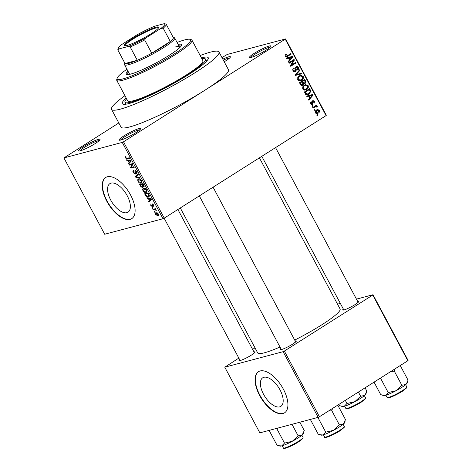 <?xml version="1.0" encoding="UTF-8"?>
<svg xmlns="http://www.w3.org/2000/svg" width="472" height="472" viewBox="0 0 472 472"><rect width="100%" height="100%" fill="white"/><g stroke="black" fill="none" stroke-linecap="round" stroke-linejoin="round"><path stroke-width="0.71" d="M98.288 139.417A12.178 1.611 151.9 0 1 100.046 139.618A12.178 1.611 151.9 0 1 92.064 145.429A12.178 1.611 151.9 0 1 80.305 150.81A12.178 1.611 151.9 0 1 78.747 150.987A12.178 1.611 151.9 0 1 85.166 145.588A12.178 1.611 151.9 0 1 98.288 139.417M99.279 140.585A11.163 1.475 -28.1 0 0 98.011 140.78A11.163 1.475 -28.1 0 0 87.562 145.523A11.163 1.475 -28.1 0 0 79.986 150.887M222.802 59.142A12.178 1.611 151.9 0 1 228.643 56.829A12.178 1.611 151.9 0 1 230.401 57.029A12.178 1.611 151.9 0 1 224.218 61.791M229.634 58.003A11.163 1.475 -28.1 0 0 228.365 58.192A11.163 1.475 -28.1 0 0 223.344 60.156M269.182 46.049A12.178 1.611 151.9 0 1 270.94 46.25A12.178 1.611 151.9 0 1 262.957 52.062A12.178 1.611 151.9 0 1 251.198 57.442A12.178 1.611 151.9 0 1 249.641 57.625A12.178 1.611 151.9 0 1 256.06 52.221A12.178 1.611 151.9 0 1 269.182 46.049M270.173 47.224A11.163 1.475 -28.1 0 0 268.904 47.412A11.163 1.475 -28.1 0 0 258.455 52.162A11.163 1.475 -28.1 0 0 250.874 57.525M138.821 128.638A12.178 1.611 151.9 0 1 140.585 128.838A12.178 1.611 151.9 0 1 132.602 134.65A12.178 1.611 151.9 0 1 120.844 140.031A12.178 1.611 151.9 0 1 119.286 140.208A12.178 1.611 151.9 0 1 125.7 134.809A12.178 1.611 151.9 0 1 138.821 128.638M139.812 129.806A11.163 1.475 -28.1 0 0 138.55 130.001A11.163 1.475 -28.1 0 0 128.101 134.75A11.163 1.475 -28.1 0 0 120.519 140.113M279.678 406.864A16.909 8.225 -122.4 0 0 280.834 406.362A16.909 8.225 -122.4 0 0 279.394 388.775A16.909 8.225 -122.4 0 0 263.889 377.293A16.909 8.225 -122.4 0 0 262.733 377.795A16.909 8.225 -122.4 0 0 264.167 395.383A16.909 8.225 -122.4 0 0 279.678 406.864M282.858 413.566A24.361 11.847 -122.4 0 0 284.522 412.847A24.361 11.847 -122.4 0 0 282.451 387.506A24.361 11.847 -122.4 0 0 260.107 370.968A24.361 11.847 -122.4 0 0 258.444 371.694A24.361 11.847 -122.4 0 0 260.514 397.029A24.361 11.847 -122.4 0 0 282.858 413.566M258.597 371.6A24.361 11.847 -122.4 0 0 260.904 396.999A24.361 11.847 -122.4 0 0 283.153 413.378A24.361 11.847 -122.4 0 0 284.669 412.752M111.079 183.112A16.909 8.225 57.6 0 1 126.585 194.594A16.909 8.225 57.6 0 1 128.024 212.182A16.909 8.225 57.6 0 1 126.868 212.683A16.909 8.225 57.6 0 1 111.357 201.208A16.909 8.225 57.6 0 1 109.923 183.614A16.909 8.225 57.6 0 1 111.079 183.112M130.048 219.392A24.361 11.847 -122.4 0 0 131.712 218.666A24.361 11.847 -122.4 0 0 129.641 193.331A24.361 11.847 -122.4 0 0 107.297 176.788A24.361 11.847 -122.4 0 0 105.634 177.513A24.361 11.847 -122.4 0 0 107.704 202.854A24.361 11.847 -122.4 0 0 130.048 219.392M105.787 177.419A24.361 11.847 -122.4 0 0 108.1 202.818A24.361 11.847 -122.4 0 0 130.343 219.203A24.361 11.847 -122.4 0 0 131.859 218.571M253.948 351.917A9.133 1.209 151.9 0 1 255.104 352.106A9.133 1.209 151.9 0 1 249.122 356.46A9.133 1.209 151.9 0 1 240.301 360.502A9.133 1.209 151.9 0 1 239.133 360.632A9.133 1.209 151.9 0 1 239.623 359.564M254.119 353.192A8.118 1.074 -28.1 0 0 253.511 353.316M295.177 340.955A9.133 1.209 151.9 0 1 296.333 341.144A9.133 1.209 151.9 0 1 290.351 345.498A9.133 1.209 151.9 0 1 281.53 349.534A9.133 1.209 151.9 0 1 280.362 349.669A9.133 1.209 151.9 0 1 280.852 348.601M295.348 342.229A8.118 1.074 -28.1 0 0 294.74 342.353M357.658 301.366A9.133 1.209 151.9 0 1 358.814 301.561A9.133 1.209 151.9 0 1 352.832 305.915A9.133 1.209 151.9 0 1 344.011 309.951A9.133 1.209 151.9 0 1 342.843 310.086A9.133 1.209 151.9 0 1 343.333 309.018M357.829 302.646A8.118 1.074 -28.1 0 0 357.221 302.77M201.402 57.849A48.722 6.437 151.9 0 1 208.264 58.693A48.722 6.437 151.9 0 1 176.339 81.933A48.722 6.437 151.9 0 1 129.304 103.462A48.722 6.437 151.9 0 1 123.08 104.182A48.722 6.437 151.9 0 1 126.195 98.011M124.956 95.686A60.9 8.048 -28.1 0 0 111.545 109.362A60.9 8.048 -28.1 0 0 120.313 109.156A60.9 8.048 -28.1 0 0 182.558 80.275A60.9 8.048 -28.1 0 0 218.984 51.997A60.9 8.048 -28.1 0 0 210.217 52.203A60.9 8.048 -28.1 0 0 200.163 55.531M111.545 109.362L121.021 127.115A60.9 8.048 -28.1 0 0 129.794 126.909A60.9 8.048 -28.1 0 0 204.405 90.541L285.572 38.94L326.323 115.262L326.069 115.605L285.312 39.282M180.298 207.957L257.712 352.944A46.687 6.171 -28.1 0 0 264.438 352.785A46.687 6.171 -28.1 0 0 280.008 347.02M63.915 157.919L104.672 234.248L163.005 218.737L122.248 142.408L63.915 157.919L118.808 122.962M221.982 57.602L227.238 54.451L285.572 38.94M315.443 112.784C315.078 111.486 315.455 110.542 316.582 109.958L317.538 109.516L319.397 110.277C319.762 111.557 319.397 112.489 318.299 113.079L317.296 113.545L315.443 112.784M313.036 108.1L312.735 107.533L316.547 105.12L316.848 105.681L316.24 106.07L317.278 106.312L317.361 106.979L316.73 107.162L315.851 106.46L313.036 108.1M312.771 100.601L314.541 101.185L314.151 103.185L313.78 102.66L314.004 101.551L313.148 101.114L312.564 104.294L310.6 103.71L311.095 101.557L311.461 102.076L311.166 103.403L312.163 103.793L312.771 100.601L313.154 100.43M310.918 104.159L312.163 103.793M312.228 101.338L313.284 101.055L312.222 101.362M311.667 104.536L312.122 104.495M305.301 93.621L304.422 91.963L309.667 88.642L310.889 91.179L309.095 94.075L307.779 94.683L305.301 93.621M304.245 83.75L305.16 83.509L303.732 83.591L302.859 85.178L302.257 85.45L300.398 84.435L299.466 82.683L304.711 79.361L305.649 81.119L305.16 83.509L304.7 83.709M295.56 75.373L295.265 74.818L299.614 69.821L299.926 70.405L296.009 74.67L301.437 73.231L301.75 73.821L295.56 75.373M289.13 63.319L288.823 62.758L294.068 59.437L294.392 60.038L291.46 65.083L295.661 62.422L295.968 62.982L290.722 66.304L290.398 65.702L293.324 60.664L289.13 63.319M285.129 55.076L286.215 53.938L286.581 54.457L285.855 55.832L286.581 56.192L290.923 53.542L291.224 54.109L286.663 56.841L285.23 56.197L285.129 55.076M122.248 142.408L123.493 141.806L164.25 218.129L326.069 115.605M123.493 141.806L204.405 90.541A60.9 8.048 -28.1 0 0 228.466 69.744L218.984 51.997M286.598 58.587L286.286 57.997L292.445 56.392L292.764 56.988L288.481 62.109L288.168 61.519L289.472 60.038L288.427 58.085L286.598 58.587L288.427 58.085M296.103 66.676C297.012 66.157 297.779 66.387 298.398 67.372C298.894 68.528 298.676 69.425 297.743 70.062L297.372 69.543L297.797 67.779L296.387 67.254L295.95 67.767L296.322 70.033L295.531 71.679C294.552 72.216 293.731 71.95 293.071 70.883C292.534 69.59 292.787 68.593 293.844 67.891L294.215 68.41L293.714 70.546L295.224 71.119L296.103 66.676L296.623 66.446M293.631 71.596L295.224 71.119M295.437 67.455L296.67 67.124L295.413 67.508M294.504 71.956L295.041 71.903M297.761 77.603L299.26 75.903L300.57 75.302L303.189 76.34C303.667 78.104 303.16 79.396 301.649 80.222L299.466 80.854L297.803 79.744L297.761 77.603M302.717 86.877L304.216 85.184L305.526 84.582L308.139 85.615C308.623 87.379 308.11 88.677 306.605 89.497L304.422 90.128L302.758 89.019L302.717 86.877M306.936 96.671L306.617 96.076L312.777 94.477L313.095 95.067L308.812 100.194L308.499 99.604L309.803 98.123L308.759 96.164L306.936 96.671M312.175 106.483L311.874 105.923L312.623 105.445L312.924 106.011L312.175 106.483M314.24 110.359L313.939 109.793L314.688 109.321L314.989 109.882L314.24 110.359M317.084 115.681L316.783 115.121L317.532 114.643L317.833 115.209L317.084 115.681M154.421 212.17L154.12 211.609L154.609 211.474L154.91 212.04L154.421 212.17L154.84 211.904M152.35 208.299L152.049 207.733L152.544 207.603L152.845 208.17L152.35 208.299L152.775 208.034M147.111 198.482L146.792 197.892L151.17 198.688L151.488 199.284L148.993 202.004L148.674 201.414L149.447 200.653L148.403 198.694L147.111 198.482L147.765 198.069M142.632 189.036L143.523 188.163C144.438 187.779 145.435 188.346 146.509 189.862C147.111 191.473 146.904 192.352 145.895 192.511L144.349 192.281L142.957 190.806L142.632 189.036L144.131 188.092M143.134 188.334L143.523 188.163M146.32 192.334L146.65 192.027M137.682 179.761L138.567 178.888C139.488 178.505 140.479 179.071 141.559 180.587C142.155 182.192 141.948 183.077 140.939 183.23L139.393 183L138.001 181.525L137.682 179.761L139.175 178.811M138.178 179.053L138.567 178.888M141.37 183.053L141.7 182.752M134.909 173.596L134.963 170.262L136.768 171.619L136.644 173.596L136.373 171.743L135.252 170.834L134.992 171.106L135.582 173.082L135.216 174.156L133.275 172.663C132.697 171.424 132.75 170.699 133.44 170.486L133.706 172.61L134.909 173.596L135.6 173.177M136.296 173.041L137.116 172.534M135.818 170.475L134.992 171.106M126.779 160.403L126.461 159.807L130.838 160.61L131.157 161.2L128.655 163.926L128.343 163.336L129.116 162.569L128.071 160.616L126.779 160.403L127.434 159.984M126.201 157.023L125.847 157.896L126.437 158.433L129.316 157.76L129.617 158.327L127.269 158.952L125.428 157.978L125.204 157.028L125.859 156.468L125.924 157.152L126.183 156.987M125.924 156.574L125.204 157.028L125.859 156.468M129.304 165.135L129.004 164.569L132.461 163.648L132.785 164.25L131.281 167.371L134.054 166.634L134.355 167.2L130.897 168.12L130.573 167.513L132.071 164.398L129.304 165.135L131.057 164.026M135.735 177.183L135.44 176.634L138.007 174.038L138.32 174.622L135.977 176.764L139.83 177.448L140.143 178.038L135.735 177.183L136.325 176.811M140.579 186.251L139.641 184.499L143.105 183.578L144.043 185.331L144.001 187.118L142.945 186.7L142.509 187.697L140.579 186.251L140.921 186.027M145.482 195.432L144.597 193.78L148.055 192.859L149.317 195.349L148.373 197.101C147.465 197.514 146.503 196.954 145.482 195.432L145.824 195.213M148.875 196.889L149.199 196.576M153.028 205.721L153.046 204.895L152.35 204.246L152.344 206.642L150.804 205.491L150.875 203.898L151.182 205.438L151.978 206.093L151.996 203.692L153.394 204.777L153.376 206.276L153.028 205.721L153.636 205.344L153.093 205.68M151.978 206.093L152.58 205.603M152.303 204.27L152.78 203.963L152.238 204.482M153.211 209.91L152.91 209.35L155.43 208.677L155.73 209.243L155.329 209.35L156.285 210.477L155.087 209.533L153.211 209.91L154.969 208.801M155.642 214.565C155.194 213.379 155.353 212.736 156.108 212.642L158.25 213.869C158.698 215.043 158.557 215.68 157.813 215.787L155.642 214.565L155.955 214.371M155.748 212.795L156.108 212.642M238.838 358.101L224.784 367.186L259.848 432.859L318.181 417.348L283.117 351.675L284.356 351.068L319.426 416.746L407.826 360.738L372.762 295.065L373.016 294.723L408.085 360.396L407.826 360.738M284.356 351.068L372.762 295.065M337.521 304.157L340.336 303.407M356.46 299.124L373.016 294.723M252.597 349.386L254.998 347.864M224.784 367.186L283.117 351.675M294.711 340.082A46.687 6.171 -28.1 0 0 340.088 308.965L259.399 157.849M319.426 416.746L318.181 417.348M164.25 218.129L163.005 218.737M125.782 157.754L125.428 157.978M130.39 162.038L128.343 163.336M130.992 161.383L129.116 162.569M128.697 160.22L128.071 160.616M129.865 160.958L128.579 160.698L129.416 162.268L130.661 161.04L129.865 160.958L130.508 160.551M129.192 160.309L128.579 160.698M130.968 160.846L130.661 161.04M131.139 161.176L129.416 162.268M132.65 167.011L130.897 168.12M131.493 166.929L130.573 167.513M132.661 164.026L132.071 164.398M133.623 172.445L133.275 172.663M136.715 171.525L136.373 171.743M137.688 175.212L135.44 176.634M139.889 182.688L139.393 183M138.349 181.307L138.001 181.525M141.5 180.481L141.152 180.693L138.52 179.596L139.647 178.882M139.73 178.906L138.868 179.454C138.113 179.566 137.96 180.221 138.408 181.413L140.65 182.664L141.299 182.216L141.152 180.693M141.936 181.814L140.65 182.664M143.134 183.637L140.349 184.953L141.346 186.729L142.208 187.136L142.945 186.7M143.346 184.033L141.966 184.528L142.88 186.169L143.641 186.57L144.373 186.127M143.193 183.75L141.966 184.528M143.641 186.57L142.998 184.251M142.101 183.844L140.349 184.953M142.503 185.531L142.155 185.75L141.565 184.635M142.208 187.136L142.155 185.75M144.845 191.968L144.349 192.281M143.305 190.582L142.957 190.806M146.45 189.756L146.108 189.974L143.476 188.877L144.603 188.163M144.68 188.186L143.818 188.729C143.069 188.841 142.916 189.496 143.358 190.694L145.6 191.945L146.255 191.496L146.108 189.974M146.892 191.095L145.6 191.945M148.296 193.308L145.305 194.234L147.111 196.535L148.072 196.535L149.4 195.792M147.058 193.125L145.305 194.234M148.833 194.311L148.485 194.529L147.954 193.532M149.229 195.113L148.851 195.355L148.485 194.529M148.072 196.535L148.851 195.355M150.721 200.116L148.674 201.414M151.323 199.461L149.447 200.653M149.034 198.299L148.403 198.694M150.196 199.036L148.91 198.783L149.748 200.352L150.993 199.125L150.196 199.036L150.845 198.629M149.524 198.387L148.91 198.783M151.3 198.93L150.993 199.125M151.477 199.261L149.748 200.352M151.111 205.296L150.804 205.491M153.353 204.7L153.046 204.895M155.672 209.131L155.329 209.35M156.238 210.158L155.843 210.412M156.037 209.757L155.666 209.993M155.553 208.913L154.515 209.568M158.191 213.757L156.114 213.332L157.093 212.713M157.152 212.736L156.409 213.208L156.014 214.483L157.489 215.226L158.521 214.636M157.489 215.226L157.884 213.952M285.265 54.811L286.581 54.457M285.147 56.02L285.855 55.832M285.43 56.492L286.581 56.192M289.236 54.616L291.224 54.109M289.248 54.634L285.831 56.799M286.292 58.009L292.445 56.392M290.469 56.917L290.74 57.431M291.962 57.2L292.764 56.988M289.265 59.649L289.979 59.46L292.079 57.077L289.737 57.743M292.079 57.077L287.171 58.422M289.141 57.885L289.979 59.46M292.38 60.504L294.392 60.038M292.416 60.563L292.18 60.965M290.628 65.307L291.46 65.083M293.973 63.49L295.968 62.982M293.985 63.508L290.433 65.761M288.834 62.776L291.348 61.189L293.324 60.664M293.035 68.723L294.215 68.41M293 70.735L293.714 70.546M295.655 67.083L295.979 67.307M297.667 67.567L298.398 67.372M295.319 67.933L295.95 67.767M295.678 70.204L296.322 70.033M294.233 71.437L293.997 71.827M298.859 70.694L299.926 70.405M295.289 74.865L296.009 74.67M296.375 74.558L301.437 73.231M299.46 73.756L299.761 74.322M299.531 75.744L300.416 76.021M302.452 76.535L303.189 76.34M300.54 80.057L299.673 80.747L301.649 80.222M297.708 79.538L298.416 79.349L300.345 80.116L302.422 78.653L302.576 76.73L300.67 75.957L298.457 76.552M300.67 75.957L299.555 76.476C298.434 77.078 298.056 78.039 298.416 79.349M298.221 76.83L299.555 76.476M304.93 81.308L305.649 81.119M303.815 83.308L303.632 83.621M303.107 83.756L303.732 83.591M301.608 84.936L301.272 85.397M301.649 85.497L302.859 85.178M300.623 84.807L302.552 84.618L302.812 82.812L302.222 81.697L299.478 82.706M302.971 83.137L304.77 82.995L304.924 81.302L304.399 80.317L302.422 80.842L300.959 82.034M304.399 80.317L302.835 81.308L303.767 82.93M300.853 81.833L302.835 81.308M303.089 83.503L304.77 82.995M302.222 81.697L300.381 82.86L301.396 84.6M299.661 83.054L300.381 82.86M300.888 85.131L302.552 84.618M300.304 84.252L301.018 84.057M304.487 85.019L305.372 85.302M307.408 85.81L308.139 85.615M305.496 89.332L304.629 90.022L306.605 89.497M302.658 88.819L303.366 88.63L305.301 89.397L307.378 87.934L307.532 86.01L305.626 85.231L303.413 85.833M305.626 85.231L304.511 85.751C303.39 86.358 303.012 87.32 303.366 88.63M303.177 86.105L304.511 85.751M310.198 91.361L310.889 91.179M308.004 93.922L307.119 94.601L309.095 94.075M307.119 94.601L306.818 94.784M305.98 94.471L308.8 93.509L310.21 91.468L309.355 89.591L307.378 90.123L304.434 91.987M309.355 89.591L305.337 92.14L305.88 93.155L307.638 94.04L305.661 94.565M304.617 92.329L305.337 92.14M305.16 93.35L305.88 93.155M306.623 96.087L312.777 94.477M310.8 95.002L311.077 95.515M312.293 95.279L313.095 95.067M306.924 96.654L308.759 96.164M309.597 97.733L310.316 97.539L312.417 95.161L310.074 95.822M307.496 96.495L309.473 95.969L310.316 97.539M312.417 95.161L309.473 95.969M310.488 102.341L311.461 102.076M310.535 103.575L311.166 103.403M313.886 101.356L314.541 101.185M312.187 101.698L312.93 101.498M312.045 106.247L312.924 106.011M314.859 106.188L316.848 105.681M314.871 106.212L314.263 106.595L316.24 106.07M314.263 106.595L315.302 106.837M316.429 106.536L317.278 106.312M316.724 107.15L317.361 106.979M315.013 106.849L313.874 106.985L315.851 106.46M314.116 110.118L314.989 109.882M316.476 110.029L317.042 110.33M318.742 110.454L319.397 110.277M317.143 112.902L316.387 113.563M316.441 113.575L318.299 113.079M318.842 110.607L317.644 110.171L316.883 110.519L315.998 112.454L317.219 112.885L317.963 112.537L318.842 110.607M315.585 110.867L316.883 110.519M315.367 112.619L315.998 112.454M316.96 115.445L317.833 115.209M116.761 80.346L127.658 100.76A42.627 5.635 -28.1 0 0 132.638 100.902A2.537 0.336 -28.1 0 0 131.936 101.574A2.537 0.336 -28.1 0 0 132.302 101.563A2.537 0.336 -28.1 0 0 135.075 100.259A42.627 5.635 -28.1 0 0 178.41 79.792A42.627 5.635 -28.1 0 0 202.871 60.599L191.968 40.191A42.627 5.635 151.9 0 1 166.468 59.985A42.627 5.635 151.9 0 1 122.903 80.205A42.627 5.635 151.9 0 1 116.761 80.346A42.627 5.635 151.9 0 1 116.743 79.502L117.168 78.157A41.613 5.499 -28.1 0 0 123.174 78.842A41.613 5.499 -28.1 0 0 168.008 57.755A41.613 5.499 -28.1 0 0 189.927 39.306A41.613 5.499 -28.1 0 0 184.611 39.919A41.613 5.499 -28.1 0 0 177.071 42.45M127.983 71.189A31.465 4.159 -28.1 0 0 126.136 74.198A31.465 4.159 -28.1 0 0 130.667 74.092A31.465 4.159 -28.1 0 0 162.828 59.171A31.465 4.159 -28.1 0 0 181.649 44.563A31.465 4.159 -28.1 0 0 178.121 44.421M128.455 72.08A31.465 4.159 -28.1 0 0 126.579 74.535M189.927 39.306L191.284 39.707A42.627 5.635 151.9 0 1 191.968 40.191M132.638 100.902A42.627 5.635 -28.1 0 0 133.8 100.613A42.627 5.635 -28.1 0 0 135.075 100.259M126.638 98.849A45.672 6.036 -28.1 0 0 124.974 102.194A45.672 6.036 -28.1 0 0 131.552 102.04A45.672 6.036 -28.1 0 0 178.233 80.376A45.672 6.036 -28.1 0 0 205.556 59.165A45.672 6.036 -28.1 0 0 201.851 58.687M130.862 74.039A28.42 3.758 151.9 0 1 129.298 73.656L124.561 64.782A28.42 3.758 151.9 0 1 124.543 64.216L124.868 63.201M175.342 46.976A28.42 3.758 151.9 0 1 179.437 46.881A28.42 3.758 151.9 0 1 178.888 48.398M126.933 69.225A41.613 5.499 -28.1 0 0 117.168 78.157M181.679 45.111A31.465 4.159 -28.1 0 0 178.593 45.306M269.583 430.275L269.423 430.977L276.964 445.108L278.622 445.71L281.701 445.916A13.399 1.77 -28.1 0 0 292.298 441.285L284.498 443.102L281.701 445.916A13.399 1.77 -28.1 0 1 279.99 446.111L278.622 445.71M269.423 430.977L269.813 430.21M275.949 428.582L276.958 428.977L284.498 443.102M276.958 428.977L277.577 428.151M298.156 435.839L292.298 441.285A13.399 1.77 -28.1 0 0 302.18 435.019L298.156 435.839L292.003 424.31M299.82 422.233L304.275 430.576L302.18 435.019A13.399 1.77 -28.1 0 0 303.413 433.609L303.868 432.157M151.016 33.795A19.387 2.561 151.9 0 1 124.785 45.654A19.387 2.561 151.9 0 1 132.13 38.816A19.387 2.561 151.9 0 1 150.173 29.311A19.387 2.561 151.9 0 1 158.68 27.559A19.387 2.561 151.9 0 1 151.016 33.795M158.433 28.025A18.78 2.484 -28.1 0 0 158.421 27.995A18.78 2.484 -28.1 0 0 132.709 39.27A18.78 2.484 -28.1 0 0 125.292 45.684A18.78 2.484 -28.1 0 0 125.31 45.713M118.649 49.011L117.953 50.209A27.405 3.623 151.9 0 1 117.87 50.103L124.98 63.413A27.405 3.623 -28.1 0 0 125.056 63.525L137.287 60.269A27.405 3.623 -28.1 0 0 151.754 53.224A27.405 3.623 -28.1 0 0 162.504 46.958A27.405 3.623 -28.1 0 0 170.286 41.483A27.405 3.623 -28.1 0 0 173.33 37.595L166.221 24.284A27.405 3.623 151.9 0 1 163.176 28.167L160.928 28.403A26.391 3.487 -28.1 0 0 164.498 23.6L154.609 26.231A26.391 3.487 -28.1 0 0 137.199 34.716L122.218 44.209A26.391 3.487 -28.1 0 0 118.283 48.215A26.391 3.487 -28.1 0 0 118.649 49.011L128.537 46.38A26.391 3.487 -28.1 0 0 145.942 37.896L160.928 28.403M173.212 37.382L174.239 37.683A28.42 3.758 151.9 0 1 174.699 38.008A28.42 3.758 151.9 0 1 163.471 47.713A28.42 3.758 151.9 0 1 124.561 64.782M145.942 37.896L144.644 39.908L151.754 53.224L170.286 41.483L163.176 28.167M117.953 50.209L125.056 63.525A27.405 3.623 -28.1 0 0 137.287 60.269L130.178 46.958L128.537 46.38M164.498 23.6L166.138 24.178A27.405 3.623 151.9 0 1 166.221 24.284M144.644 39.908A27.405 3.623 151.9 0 1 130.178 46.958M117.87 50.103A27.405 3.623 151.9 0 1 117.858 49.56L118.283 48.215M341.103 406.126L342.471 406.528A13.399 1.77 -28.1 0 0 344.182 406.333A13.399 1.77 151.9 0 0 354.779 401.696A13.399 1.77 -28.1 0 0 360.596 398.333A13.399 1.77 -28.1 0 0 364.661 395.436L360.637 396.25L354.779 401.696L346.979 403.519L344.182 406.333L341.103 406.126L339.445 405.519L338.866 404.427M345.292 400.356L346.979 403.519M358.396 392.055L360.637 396.25M365.068 387.831L366.756 390.987L366.372 392.498L364.661 395.436A13.399 1.77 -28.1 0 0 365.894 394.02L366.349 392.568M328.329 411.106L331.84 410.746L332.506 408.457M310.812 419.313L310.653 420.015L318.193 434.146L319.851 434.747L322.931 434.954A13.399 1.77 -28.1 0 0 333.527 430.317L325.727 432.14L322.931 434.954A13.399 1.77 -28.1 0 1 321.22 435.149L319.851 434.747M310.653 420.015L311.042 419.248M317.178 417.62L318.187 418.015L325.727 432.14M318.187 418.015L318.978 416.965M339.386 424.877L333.527 430.317A13.399 1.77 -28.1 0 0 343.409 424.057L339.386 424.877L331.84 410.746M337.321 405.407L337.964 405.483L345.504 419.614L343.409 424.057A13.399 1.77 -28.1 0 0 344.643 422.647L345.097 421.195M337.964 405.483L337.498 405.295M382.332 395.164L383.701 395.565A13.399 1.77 -28.1 0 0 385.412 395.371A13.399 1.77 151.9 0 0 396.008 390.733A13.399 1.77 -28.1 0 0 401.825 387.37A13.399 1.77 -28.1 0 0 405.891 384.468L401.867 385.288L396.008 390.733L388.208 392.556L385.412 395.371L382.332 395.164L380.674 394.557L374.048 382.143M380.208 378.237L380.668 378.432L381.358 377.512M380.668 378.432L388.208 392.556M390.81 371.523L394.321 371.163L401.867 385.288M394.321 371.163L394.987 368.874M399.802 365.824L400.445 365.9L407.985 380.025L407.601 381.535L405.891 384.468A13.399 1.77 -28.1 0 0 407.124 383.058L407.578 381.606M400.445 365.9L399.979 365.712M129.027 157.837L127.269 158.952M131.033 160.97L130.119 161.548M135.145 171.802L134.809 172.014M143.871 185.018L143.523 185.236M151.364 199.054L150.45 199.632M152.397 205.031L151.972 205.296M285.908 56.835L287.666 56.363M295.454 69.042L296.074 68.877M295.844 74.157L296.717 73.927M302.682 82.559L303.396 82.37M309.791 90.417L310.511 90.223M312.299 102.483L313.06 102.282M298.64 441.226A11.163 1.475 -28.1 0 0 303.048 437.408L302.918 438.453L298.67 441.816C291.413 446.589 281.955 449.846 283.353 447.928A11.163 1.475 -28.1 0 0 298.64 441.226M298.628 441.833A10.555 1.392 151.9 0 1 289.023 446.919A10.555 1.392 151.9 0 1 284.15 448.064M365.529 397.825L365.399 398.869L361.151 402.232C356.165 405.283 351.835 407.401 348.159 408.581C346.472 408.923 345.693 408.841 345.834 408.345A11.163 1.475 -28.1 0 0 361.121 401.637A11.163 1.475 -28.1 0 0 365.529 397.825L364.378 395.672M361.109 402.25A10.555 1.392 151.9 0 1 351.504 407.33A10.555 1.392 151.9 0 1 346.631 408.475M339.869 430.263A11.163 1.475 -28.1 0 0 344.277 426.446L344.147 427.49L339.899 430.853C332.642 435.626 323.178 438.883 324.583 436.966A11.163 1.475 -28.1 0 0 339.869 430.263M339.852 430.871A10.555 1.392 151.9 0 1 330.252 435.951A10.555 1.392 151.9 0 1 325.379 437.096M406.758 386.863L406.628 387.907L402.38 391.27C397.394 394.321 393.064 396.439 389.388 397.619C387.701 397.961 386.922 397.878 387.064 397.383A11.163 1.475 -28.1 0 0 402.351 390.674A11.163 1.475 -28.1 0 0 406.758 386.863L405.607 384.709M402.333 391.288A10.555 1.392 151.9 0 1 392.733 396.368A10.555 1.392 151.9 0 1 387.86 397.512M135.128 170.882L135.8 170.463M140.992 182.517L141.942 181.915M145.948 191.797L146.898 191.195M300.345 80.116L298.369 80.641M305.301 89.397L303.325 89.922M317.644 110.171L315.662 110.696M317.219 112.885L315.815 113.256M205.556 59.165L206.612 61.142M124.974 102.194L126.03 104.17M303.048 437.408L301.897 435.255M283.353 447.928L282.203 445.774M164.132 218.182L240.142 360.537M177.897 209.48L254.467 352.891M295.696 341.929L213.078 187.195M281.371 349.575L199.32 195.91M275.56 147.606L358.177 302.346M261.801 156.326L343.852 309.992M174.699 38.008L179.437 46.881M345.834 408.345L344.684 406.191M344.277 426.446L343.126 424.293M324.583 436.966L323.432 434.812M387.064 397.383L385.913 395.229"/></g></svg>
